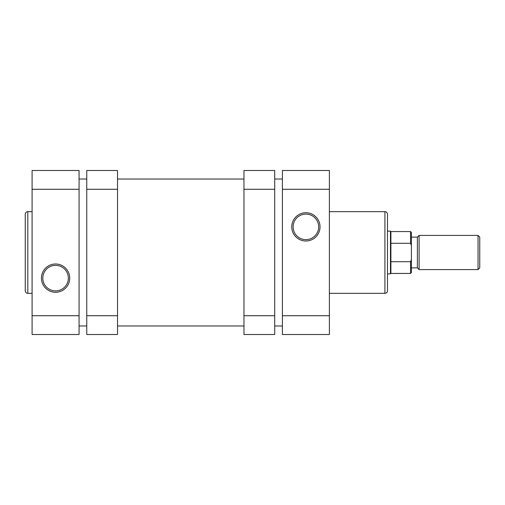 <?xml version="1.0" encoding="UTF-8"?>
<svg xmlns="http://www.w3.org/2000/svg" width="505" height="505" viewBox="0 0 505 505"><rect width="100%" height="100%" fill="white"/><g stroke="black" fill="none" stroke-linecap="round" stroke-linejoin="round"><path stroke-width="0.76" d="M79.07 325.971L86.759 325.971M117.52 325.971L243.959 325.971M274.714 325.971L282.402 325.971M79.07 179.029L86.759 179.029M117.52 179.029L243.959 179.029M274.714 179.029L282.402 179.029M478.039 235.412L479.75 237.123L479.75 267.877L478.039 269.588L478.039 235.412L419.093 235.412L419.093 269.588L478.039 269.588M411.405 237.123L417.382 237.123L417.382 267.877L419.093 269.588M390.472 231.145L390.902 231.568L390.902 273.432L390.472 273.855L390.472 231.145L387.48 231.145M390.902 273.432L410.552 273.432L410.552 261.71L390.902 261.71M390.902 243.29L410.552 243.29L410.552 231.568L411.405 232.426L411.405 245.443L410.552 243.29M410.552 261.71L411.405 259.557L411.405 245.443M411.405 259.557L411.405 272.574L411.405 267.877L417.382 267.877M305.897 212.731A14.14 14.14 0 0 1 320.031 226.871A14.14 14.14 0 0 1 305.897 241.011A14.14 14.14 0 0 1 291.757 226.871A14.14 14.14 0 0 1 305.897 212.731M305.897 239.641A12.77 12.77 0 0 0 318.668 226.871A12.77 12.77 0 0 0 305.897 214.101A12.77 12.77 0 0 0 293.121 226.871A12.77 12.77 0 0 0 305.897 239.641M387.48 214.227L387.48 290.773A2.563 2.563 0 0 1 384.917 293.336L384.917 211.664A2.563 2.563 0 0 1 387.48 214.227M329.386 293.336L384.917 293.336M329.386 211.664L384.917 211.664M329.386 315.72L329.386 334.512L282.402 334.512L282.402 315.72L329.386 315.72L329.386 189.28L282.402 189.28L282.402 315.72M282.402 189.28L282.402 170.488L329.386 170.488L329.386 189.28M274.714 189.28L243.959 189.28L243.959 170.488L274.714 170.488L274.714 334.512L243.959 334.512L243.959 315.72L274.714 315.72M243.959 189.28L243.959 315.72M86.759 315.72L117.52 315.72L117.52 334.512L86.759 334.512L86.759 170.488L117.52 170.488L117.52 189.28L86.759 189.28M117.52 315.72L117.52 189.28M25.25 290.773L25.25 214.227A2.563 2.563 0 0 1 27.813 211.664L27.813 293.336A2.563 2.563 0 0 1 25.25 290.773M55.582 292.269A14.14 14.14 0 0 1 41.442 278.129A14.14 14.14 0 0 1 55.582 263.989A14.14 14.14 0 0 1 69.715 278.129A14.14 14.14 0 0 1 55.582 292.269M55.582 265.359A12.77 12.77 0 0 0 42.805 278.129A12.77 12.77 0 0 0 55.582 290.899A12.77 12.77 0 0 0 68.352 278.129A12.77 12.77 0 0 0 55.582 265.359M32.086 211.664L27.813 211.664M32.086 293.336L27.813 293.336M32.086 189.28L32.086 170.488L79.07 170.488L79.07 189.28L32.086 189.28L32.086 315.72L79.07 315.72L79.07 189.28M79.07 315.72L79.07 334.512L32.086 334.512L32.086 315.72M387.48 273.855L390.472 273.855M390.902 231.568L410.552 231.568M410.552 273.432L411.405 272.574M417.382 237.123L419.093 235.412"/></g></svg>
